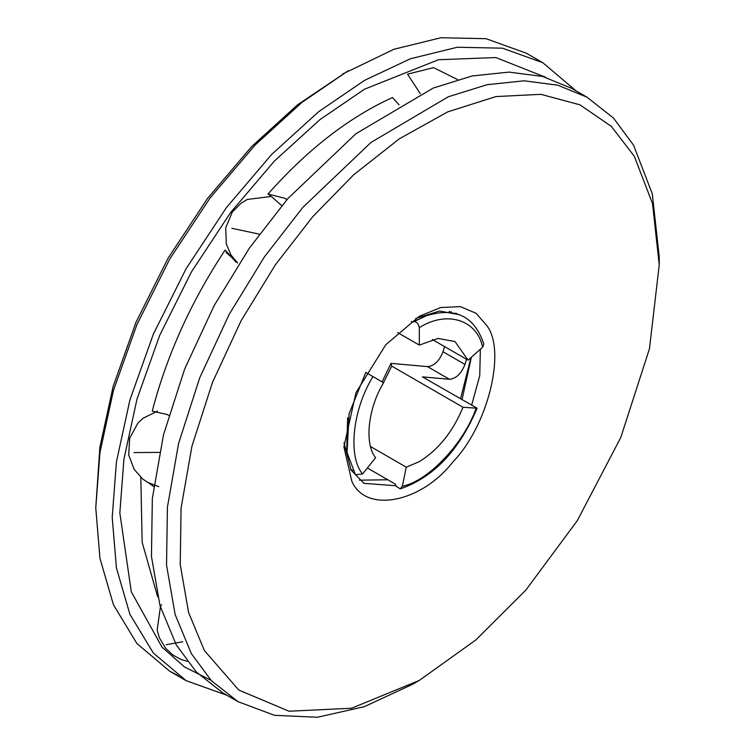 <?xml version="1.0" encoding="UTF-8"?>
<svg xmlns="http://www.w3.org/2000/svg" width="755" height="755" viewBox="0 0 755 755"><rect width="100%" height="100%" fill="white"/><g stroke="black" fill="none" stroke-linecap="round" stroke-linejoin="round"><path stroke-width="1.13" d="M95.762 507.841L99.877 447.281L113.09 386.617L135.985 322.357L168.035 258.286L207.493 198.489L251.698 146.527L297.63 104.756L348.027 70.904L302.113 102.274L255.162 144.969L209.984 198.093L169.648 259.21L136.881 324.707L113.467 390.392L99.971 452.405L95.762 507.841L99.971 558.417L113.476 604.84L136.881 643.496L169.648 671.157L178.067 675.574M342.534 74.075L393.921 49.273L440.882 37.75L486.06 38.694L526.395 53.237L542.854 62.741L575.961 90.808M226.972 695.298L186.098 680.651L153.331 652.999L129.926 614.334L116.421 567.911L112.212 517.335L116.421 461.909L129.926 399.895L153.331 334.201L186.098 268.704L226.434 207.587L271.621 154.473L318.572 111.768L364.476 80.407L410.38 58.767L457.332 47.244L502.519 48.188L542.854 62.741M210.994 680.283L184.484 666.929L161.995 647.139L131.285 591.75L119.837 512.938L123.924 459.182L137.014 399.036L159.711 335.333L191.487 271.819L230.605 212.542L274.424 161.032L319.96 119.63L364.476 89.213L438.447 59.73L495.865 57.55L545.714 77.321M382.096 381.87L390.986 363.363L391.713 366.1L463.013 407.266C452.906 431.728 438.344 449.848 419.318 461.616L406.256 467.175L370.582 446.573M463.013 407.266L477.122 408.21L422.413 376.877L449.433 379.284L427.5 366.619C434.153 366.015 439.334 361.06 443.034 351.764L444.572 346.592M367.364 467.987L395.148 484.021L396.337 486.418L400.263 488.853L402.349 486.258L406.256 467.175M391.713 366.1L382.209 385.305M397.564 332.54L419.318 345.101L419.318 327.679C418.553 323.791 416.779 321.772 413.966 321.621L412.457 322.149L411.248 321.441M412.457 322.149L426.443 315.75L413.966 321.621M426.443 315.75C455.473 306.823 474.602 316.279 483.832 344.12L482.624 347.215L468.053 360.144L432.37 339.542M419.318 345.101L438.136 338.438L454.991 341.562L468.053 360.144M443.034 351.764L464.967 364.429L466.505 359.257M464.967 364.429C461.267 373.725 456.095 378.68 449.433 379.284M352.821 470.507L350.594 469.214M347.007 453.33L349.121 413.636L365.807 372.46L383.644 382.757C367.996 407.964 364.136 444.044 375.622 457.709L362.551 473.97L355.454 474.744L346.687 451.518L347.64 417.713M390.986 363.363L427.5 366.619M451.301 312.57L451.386 311.768M271.375 196.451L268.006 194.044L284.965 198.31L286.975 199.584M236.051 262.174L225.122 250.037C191.138 301.424 166.836 355.133 152.236 411.164L167.148 414.476L168.743 415.458M399.055 104.775L392.449 97.537C348.961 117.355 307.483 149.518 268.006 194.044M226.094 252.51L234.692 260.003M153.671 486.569L148.707 482.964M157.663 596.78L142.166 542.298L140.807 477.368M460.522 398.876L470.969 357.559M471.365 357.2L462.003 399.735M387.796 479.774L359.427 480.171M634.266 156.191L611.286 126.349L579.944 104.832L540.901 94.328L495.941 96.583L447.734 111.863L399.338 138.816L353.623 174.83L312.73 216.685L275.396 264.779L241.09 320.781L212.485 382.37L191.959 446.139L181.077 508.096L180.228 564.466L188.561 612.437L204.369 650.527L238.769 690.051L289.033 711.219L351.585 708.237L419.318 680.397L475.829 639.976L525.895 590.033L577.32 520.61L620.789 437.475L649.479 348.687L659.238 264.835L652.49 203.482L634.266 156.191M419.318 680.397L412.466 684.36L364.297 706.689L317.411 717.25L274.565 715.334L237.967 701.64L211.409 680.717L191.364 653.632L175.113 614.457L166.534 565.108L167.421 507.124L178.605 443.402L199.716 377.811L229.143 314.457L264.429 256.86L302.83 207.398L370.998 142.431L448.281 96.782L487.107 84.692L524.045 80.813L557.69 85.164L586.956 97.159L613.513 118.082L633.549 145.168L652.301 193.818L659.238 256.926L659.238 264.835M486.871 325.679C506.463 351.226 487.73 426.216 452.811 462.022C420.884 503.085 365.316 513.542 351.764 481.039L343.912 446.894L355.992 392.638L385.814 344.695L419.318 316.288L440.599 307.54L460.257 306.606L476.056 313.259L486.871 325.679M343.997 442.798L351.047 470.025L363.986 483.36L396.007 485.739M471.686 405.058L479.765 375.537L480.35 349.235M586.956 97.159L571.875 88.448L542.609 76.463L508.964 72.103L472.026 75.991L433.2 88.071L355.926 133.72L287.749 198.688L249.348 248.159L214.061 305.756L184.635 369.11L163.524 434.701L152.34 498.423L151.453 556.407L160.032 605.746L176.283 644.93L196.328 672.016L222.885 692.939L237.967 701.64M459.691 314.76L439.599 311.041L415.807 318.412M455.897 313.089L456.662 313.74M402.349 486.258C428.274 481.105 463.759 443.647 476.075 408.427M482.624 347.215C477.028 319.62 446.554 310.22 419.318 327.679M372.97 376.603C352.651 409.342 347.63 456.218 362.551 473.97M286.9 199.679L284.965 198.31M457.596 79.586L433.568 67.629L407.53 74.15L420.327 93.724M166.175 644.685L182.682 641.807M281.775 205.671L271.29 196.442L247.357 199.443L241.26 203.029L232.314 212.023L225.707 227.84L226.34 244.101L231.002 255.011L237.627 263.014M231.87 228.293L259.352 234.163M134.012 452.575L159.456 452.405M186.098 680.651L169.648 671.157M400.263 488.853C433.408 477.5 459.031 450.622 477.122 408.21M449.216 311.362L451.367 312.608M161.532 604.519L160.447 606.614L157.172 630.048L159.343 637.739L165.609 648.271L173.065 655.151L180.794 659.36L187.174 661.333M157.474 411.164L143.035 418.27L137.882 423.14L129.662 438.249L128.699 454.925L134.211 469.478L142.686 478.981L147.763 482.436L158.814 486.664"/></g></svg>
